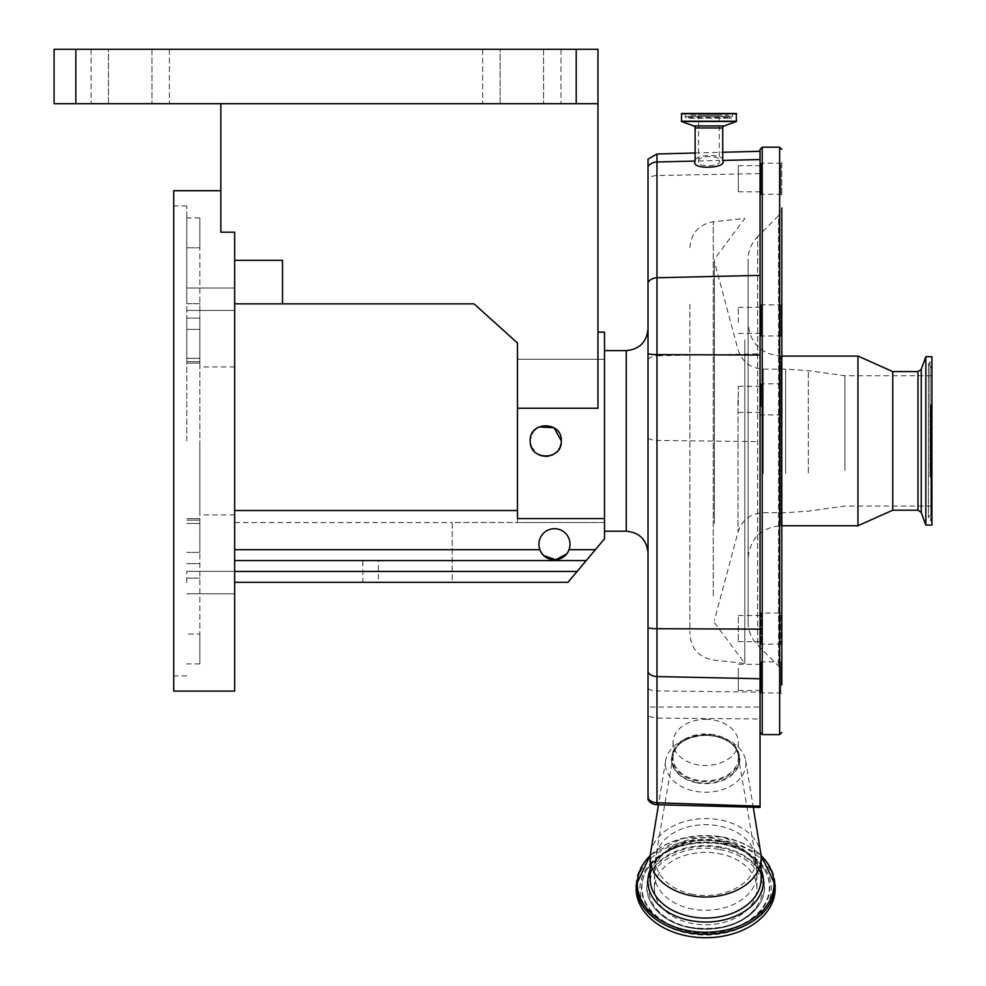 <?xml version="1.0" encoding="UTF-8"?>
<svg xmlns="http://www.w3.org/2000/svg" width="986" height="986" viewBox="0 0 986 986"><rect width="100%" height="100%" fill="white"/><g stroke="black" fill="none" stroke-linecap="round" stroke-linejoin="round"><path stroke-width="0.74" stroke-dasharray="4.93 3.7" d="M604.504 383.221L604.504 522.494L604.504 383.221M517.477 383.221L517.477 522.494L517.477 383.221M234.656 582.319L234.656 571.436L234.656 582.319L567.985 582.319L604.504 538.812L567.985 582.319L452.204 582.319L452.204 522.494L604.504 522.494L452.204 522.494L452.204 582.319L567.985 582.319L604.504 538.812L604.504 332.122M539.022 426.901L537.136 427.973M534.671 430.019L530.912 436.293M530.308 439.275L530.221 440.902C529.248 420.862 562.266 420.849 561.305 440.902C562.266 460.93 529.272 460.992 530.221 440.902C529.248 420.862 562.254 420.849 561.305 440.902C562.266 460.93 529.272 460.98 530.221 440.902L530.554 444.144M604.504 518.587L517.477 518.587L517.477 359.249L517.477 440.902L517.477 408.266L597.972 408.266L597.972 49.3L576.218 49.3L576.218 103.69L597.972 103.69L220.839 103.69L597.972 103.69M75.836 103.69L75.836 49.3L54.082 49.3L54.082 103.69L576.218 103.69M75.836 49.3L576.218 49.3M500.075 49.3L560.985 49.3L482.672 49.3L543.582 49.3L500.075 49.3L500.075 103.69L560.985 103.69L482.672 103.69L543.582 103.69L500.075 103.69L500.075 49.3M108.46 49.3L169.382 49.3L91.057 49.3L151.98 49.3L108.46 49.3L108.46 103.69L169.382 103.69L91.057 103.69L151.98 103.69L108.46 103.69L108.46 49.3M151.98 49.3L169.382 49.3L151.98 49.3L151.98 103.69L169.382 103.69L151.98 103.69L151.98 49.3M543.582 49.3L560.985 49.3L543.582 49.3L543.582 103.69L560.985 103.69L543.582 103.69L543.582 49.3M560.985 49.3L560.985 103.69L560.985 49.3M169.382 49.3L169.382 103.69L169.382 49.3M220.839 103.69L220.839 232.203L220.839 190.717L220.839 232.203L234.656 232.203L234.656 303.848L282.514 303.848L282.514 260.329L282.514 303.848L473.983 303.848L517.477 343.005L517.477 408.266M234.656 691.1L234.656 232.203L234.656 260.329L282.514 260.329L282.514 303.848M173.733 691.1L173.733 190.717M173.733 440.902L173.733 205.938L173.733 440.902M186.785 440.902L186.785 205.938L186.785 440.902M186.785 299.263L186.785 288.048L186.785 299.263M186.785 582.553L186.785 571.338L186.785 582.553M186.785 361.677L186.785 329.41L186.785 363.144L186.785 361.677L199.838 361.677L199.838 329.41L186.785 329.41L199.838 329.41L199.838 552.406L186.785 552.406L199.838 552.406L199.838 518.673L199.838 634.023L186.785 634.023L199.838 634.023L199.838 329.41L199.838 363.144L199.838 361.677L186.785 361.677M186.785 358.337L186.785 318.158L186.785 358.337L199.838 358.337L199.838 363.144L199.838 318.158L199.838 358.337L186.785 358.337M186.785 303.688L186.785 247.782L186.785 303.688L199.838 303.688L199.838 318.158L199.838 247.782L199.838 303.688L186.785 303.688M186.785 247.782L186.785 217.906L186.785 247.782L199.838 247.782L186.785 247.782M234.656 582.553L234.656 571.338L234.656 582.553M234.656 299.263L234.656 288.048L234.656 299.263M199.838 247.782L199.838 217.906L199.838 247.782M199.838 634.023L199.838 663.898L199.838 634.023M199.838 440.902L199.838 514.877L199.838 440.902M234.656 440.902L234.656 514.877L234.656 440.902M234.656 303.848L234.656 260.329M517.477 518.587L517.477 510.526L234.656 510.526L234.656 549.683L234.656 510.526L234.656 522.568L234.656 510.526L517.477 510.526L517.477 518.587M234.656 549.683L234.656 571.436L234.656 560.566L586.239 560.566L234.656 560.566L234.656 549.683L539.897 549.683A15.542 15.542 0 0 1 538.923 544.247A15.542 15.542 0 0 0 554.465 559.789A15.542 15.542 0 0 0 570.007 544.247A15.542 15.542 0 0 0 554.465 528.706A15.542 15.542 0 0 0 538.923 544.247A15.542 15.542 0 0 1 554.465 528.706A15.542 15.542 0 0 1 569.021 549.683A15.542 15.542 0 0 0 554.465 528.706A15.542 15.542 0 0 0 539.897 549.683L540.957 551.926M542.349 553.984L543.976 555.71M566.543 554.021L567.948 551.963M586.239 560.566L234.656 560.566M531.38 446.794L538.418 454.608M542.608 456.124L545.246 456.444M549.214 456.062L551.704 455.261M552.863 454.731L554.428 453.806M556.93 451.711L558.446 449.875M559.432 448.285L561.305 440.902M517.477 510.526L517.477 440.902L517.477 510.526L234.656 510.526M378.427 582.319L362.823 582.319L378.427 582.319L378.427 560.566L362.823 560.566L362.823 582.319M362.823 560.566L378.427 560.566M648.012 520.127L648.012 328.868L648.012 520.127M760.058 718.979L760.058 685.812L760.058 718.979L656.972 718.079L648.012 716.28L648.012 707.048L648.012 789.663L648.714 798.968A8.554 6.052 0 0 0 651.968 803.417M648.012 799.646L648.012 789.663M648.012 716.28L648.012 159.128M760.058 173.598L760.058 685.812L760.058 155.369L760.058 173.598L656.972 175.508A10.883 7.678 0 0 0 648.012 179.132M648.012 798.216A10.883 8.159 180 0 0 648.714 798.968M760.058 627.453L760.058 807.411M760.058 707.048L760.058 723.625L760.058 707.048L648.012 707.048M760.058 303.774L760.058 337.039L760.058 303.774L761.143 304.859L761.143 335.943L761.143 304.859L780.715 304.859L780.715 335.943L780.715 304.859L781.812 303.774L781.812 337.039L781.812 207.96L778.62 215.651L778.62 666.154L778.62 215.651L757.642 236.628L757.642 645.177L757.642 236.628C751.406 243.061 748.214 250.752 748.091 259.712L748.091 622.104L748.091 259.712M781.812 525.748L781.812 356.057L781.812 525.748L780.715 525.748L780.715 356.057L780.715 525.748C760.896 527.683 750.026 538.566 748.091 558.384L748.091 323.42L748.091 558.384M781.812 611.961L781.812 645.214L781.812 611.961L781.812 645.214L781.812 611.961L780.715 613.045L780.715 644.129L780.715 613.045L761.143 613.045L761.143 644.129L761.143 613.045L760.058 611.961L760.058 645.214L760.058 611.961M760.058 660.768L760.058 694.021L760.058 660.768L761.143 661.852L761.143 692.936L761.143 661.852L780.715 661.852L780.715 692.936L780.715 661.852L781.812 660.768L781.812 684.95M714.049 734.718A33.721 23.849 0 0 0 672.169 755.079A33.721 23.849 0 0 0 697.275 780.9A33.721 23.849 0 0 0 739.167 755.079A33.721 23.849 0 0 0 714.049 734.718M760.058 320.623L760.058 159.559M722.738 160.545L722.738 160.422C724.02 153.348 694.193 154.075 695.118 161.063L695.118 161.359M760.058 151.289L760.058 155.369L760.058 151.289M781.812 162.123L781.812 195.376L781.812 162.123L780.715 163.208L780.715 194.291L780.715 163.208L761.143 163.208L761.143 194.291L761.143 163.208L760.058 162.123L760.058 195.376L760.058 162.123M781.812 406.935L781.812 382.753L781.812 406.935M780.715 392.329L780.715 414.921L780.715 392.329M761.143 406.442L761.143 383.837L761.143 406.442M760.058 391.836L760.058 416.018L760.058 391.836M857.956 356.057L857.956 525.748M892.761 371.611L892.761 510.193M925.829 356.71L925.829 525.094M931.918 356.71L931.918 525.094M931.918 404.063L931.918 522.05L931.918 404.063M931.918 408.019L931.918 513.349L931.918 408.019M931.918 411.322L931.918 506.065L931.918 411.322M844.903 470.482L844.903 375.74L844.903 470.482M714.369 522.395L714.369 261.413L714.369 522.395M714.369 523.381L714.369 259.244L714.369 523.381M744.812 339.899L744.812 663.393L744.812 339.899M689.892 304.292L689.892 634.109L689.892 304.292M715.676 736.222A40.253 28.458 180 0 1 745.65 760.526A40.253 28.458 180 0 1 695.648 791.351A40.253 28.458 180 0 1 665.686 760.526A40.253 28.458 180 0 1 705.668 735.322A40.253 28.458 180 0 1 715.676 736.222M650.55 853.309A55.475 39.23 180 0 1 719.46 819.81A55.475 39.23 180 0 1 760.773 853.309M636.155 888.571A69.513 49.152 180 0 1 722.948 840.959A69.513 49.152 180 0 1 775.169 888.571M718.412 853.482A51.235 36.223 180 0 1 756.903 888.571A51.235 36.223 180 0 1 692.924 923.66A51.235 36.223 180 0 1 654.433 888.571A51.235 36.223 180 0 1 718.412 853.482M705.668 734.73A32.637 23.072 180 0 1 713.778 735.457A32.637 23.072 180 0 1 738.058 755.029A32.637 23.072 180 0 1 738.292 757.803A32.637 23.072 180 0 1 705.668 780.887A32.637 23.072 180 0 1 697.546 780.16A32.637 23.072 180 0 1 673.031 757.803A32.637 23.072 180 0 1 673.265 755.029A32.637 23.072 180 0 1 705.668 734.73M705.668 719.349A32.637 23.072 180 0 1 738.292 742.421A32.637 23.072 180 0 1 705.668 765.506A32.637 23.072 180 0 1 673.031 742.421A32.637 23.072 180 0 1 705.668 719.349M736.271 113.476L681.585 113.476M732.918 113.476L684.925 113.476L732.918 113.476L685.208 113.76L732.635 113.76L732.635 116.422L685.208 116.422L684.925 113.476M727.914 115.202L729.48 117.42A1.738 1.738 0 0 0 732.635 116.422L685.208 116.422A1.738 1.738 0 0 0 686.959 118.172L730.897 118.172L686.959 118.172A1.738 1.738 0 0 0 688.376 117.42L729.48 117.42L688.376 117.42L689.941 115.202L727.914 115.202L689.941 115.202M719.262 115.202L698.593 115.202L719.262 115.202L719.262 160.644C722.935 166.794 694.92 167.608 698.593 161.248L698.593 115.202M698.593 161.248L698.606 160.989C697.952 155.529 720.076 154.938 719.262 160.508L719.262 160.644M760.058 640.222L760.058 615.535L760.058 640.222M738.292 616.953L738.292 641.639L738.292 616.953M760.058 318.367L760.058 333.465L760.058 318.367M738.292 322.447L738.292 307.349L738.292 322.447M760.058 165.858L760.058 191.802L760.058 165.858M738.292 191.641L738.292 165.697L738.292 191.641M760.058 393.463L760.058 412.431L760.058 393.463M738.292 405.308L738.292 386.327L738.292 405.308M760.058 686.626L760.058 664.342L760.058 686.626M738.292 668.163L738.292 690.447L738.292 668.163M626.258 350.622L626.258 531.195M199.838 563.659L186.785 563.659L199.838 563.659M199.838 578.116L186.785 578.116L199.838 578.116M199.838 523.48L186.785 523.48L199.838 523.48M199.838 520.127L186.785 520.127L199.838 520.127M199.838 318.158L186.785 318.158L199.838 318.158M595.371 549.683L569.021 549.683M577.118 571.436L234.656 571.436M648.012 359.397A10.883 7.678 180 0 1 656.972 355.761L656.972 153.989M648.012 438.104A10.883 4.905 180 0 0 656.972 440.434L656.972 355.761L760.058 353.851M648.012 688.598A10.883 4.905 180 0 0 656.972 690.915L656.972 440.434L760.058 441.642M762.227 147.197L762.227 734.607M779.63 147.197L779.63 734.607M656.972 718.079L656.972 690.915L760.058 692.135M714.098 735.889A33.931 23.997 180 0 1 739.377 756.385A33.931 23.997 180 0 1 697.225 782.379A33.931 23.997 180 0 1 671.947 756.385A33.931 23.997 180 0 1 714.098 735.889M722.738 127.97L695.118 127.97M917.966 371.611L917.966 510.193M921.244 369.319L921.244 512.486M930.846 404.79L930.846 520.448L930.846 404.79M930.057 476.867L930.057 361.689L930.057 476.867M930.057 474.673L930.057 366.521L930.057 474.673M930.846 407.28L930.846 514.963L930.846 407.28M808.335 472.787L808.335 370.674L808.335 472.787M785.632 473.502L785.632 369.109L785.632 473.502M763.25 473.502L763.25 369.109L763.25 473.502M738.033 399.527L738.033 532.046L738.033 399.527M713.272 595.877L713.272 221.739L713.272 595.877M697.164 782.909A34.19 24.169 180 0 1 671.749 756.472A34.19 24.169 180 0 1 705.668 735.322L705.668 735.322A34.19 24.169 180 0 1 714.16 736.086A34.19 24.169 180 0 1 738.773 765.506A34.19 24.169 180 0 1 697.164 782.909M719.46 840.861A55.475 39.23 180 0 1 761.143 878.846C759.75 860.433 745.934 848.12 719.706 841.896C685.652 834.723 648.566 855.651 650.181 878.846A55.475 39.23 180 0 1 719.46 840.861M650.181 869.775A57.767 40.845 180 0 1 720.027 841.6A57.767 40.845 180 0 1 761.143 869.775M650.279 855.552A68.367 48.339 180 0 1 722.664 837.065A68.367 48.339 180 0 1 761.044 855.552M636.155 885.046A69.513 49.152 180 0 1 722.948 837.447A69.513 49.152 180 0 1 775.169 885.046M721.998 843.572A65.705 46.453 180 0 1 769.302 900.119A65.705 46.453 180 0 1 689.325 933.569A65.705 46.453 180 0 1 642.022 877.01A65.705 46.453 180 0 1 721.998 843.572M721.604 843.917A64.09 45.319 180 0 1 764.002 869.036A64.09 45.319 180 0 1 754.783 916.918A64.09 45.319 180 0 1 689.719 931.708A64.09 45.319 180 0 1 647.321 869.036A64.09 45.319 180 0 1 721.604 843.917M689.806 930.92A63.757 45.085 180 0 1 647.629 868.567A63.757 45.085 180 0 1 721.518 843.572A63.757 45.085 180 0 1 763.694 868.567A63.757 45.085 180 0 1 754.537 916.204A63.757 45.085 180 0 1 689.806 930.92M691.001 927.616A58.938 41.671 180 0 1 652.017 904.507A58.938 41.671 180 0 1 660.484 860.482A58.938 41.671 180 0 1 720.322 846.875A58.938 41.671 180 0 1 759.306 904.507A58.938 41.671 180 0 1 691.001 927.616M720.236 847.664A58.605 41.449 180 0 1 759.01 904.975A58.605 41.449 180 0 1 691.087 927.949A58.605 41.449 180 0 1 652.313 904.975A58.605 41.449 180 0 1 660.743 861.185A58.605 41.449 180 0 1 720.236 847.664M719.842 849.525A57.003 40.303 180 0 1 760.872 898.591A57.003 40.303 180 0 1 691.482 927.604A57.003 40.303 180 0 1 650.452 878.551A57.003 40.303 180 0 1 719.842 849.525M692.924 909.141A51.235 36.223 180 0 1 654.433 874.052A51.235 36.223 180 0 1 718.412 838.963A51.235 36.223 180 0 1 756.903 874.052A51.235 36.223 180 0 1 692.924 909.141M693.22 894.351A50.052 35.385 180 0 1 655.973 855.811A50.052 35.385 180 0 1 718.116 825.787A50.052 35.385 180 0 1 755.35 855.811A50.052 35.385 180 0 1 693.22 894.351M724.168 125.925L693.676 125.925M736.369 121.488L681.486 121.488M736.554 121.216L681.301 121.216M736.554 113.76L681.301 113.76M698.606 160.989L719.262 160.508M604.504 522.494L517.477 522.494M517.477 359.249L604.504 359.249M482.672 49.3L482.672 103.69L482.672 49.3M91.057 49.3L91.057 103.69L91.057 49.3M186.785 205.938L173.733 205.938M186.785 675.866L173.733 675.866M186.785 571.338L234.656 571.338L186.785 571.338M186.785 288.048L234.656 288.048L186.785 288.048M199.838 518.673L186.785 518.673L199.838 518.673M199.838 363.144L186.785 363.144L199.838 363.144M199.838 217.906L186.785 217.906M199.838 663.898L186.785 663.898M234.656 366.94L199.838 366.94M186.785 310.479L234.656 310.479L186.785 310.479M186.785 593.769L234.656 593.769L186.785 593.769M234.656 514.877L199.838 514.877M234.656 522.568L452.204 522.568M604.504 359.323L517.477 359.323M739.167 755.079L739.377 756.385C737.023 746.057 728.617 739.29 714.16 736.086L705.668 735.322C686.737 736.456 675.496 743.481 671.947 756.385L672.169 755.079M695.118 152.99L722.738 152.263M760.058 382.753L761.143 383.837L780.715 383.837L781.812 382.753M748.091 622.104C748.214 631.065 751.406 638.755 757.642 645.177L778.62 666.154L781.812 673.845M781.812 356.057L780.715 356.057C760.896 354.122 750.026 343.251 748.091 323.42M760.058 645.214L761.143 644.129L780.715 644.129L781.812 645.214M760.058 337.039L761.143 335.943L780.715 335.943L781.812 337.039M760.058 195.376L761.143 194.291L780.715 194.291L781.812 195.376M760.058 416.018L761.143 414.921L780.715 414.921L781.812 416.018M760.058 694.021L761.143 692.936L780.715 692.936L781.812 694.021M931.918 513.349L928.442 517.699L931.918 522.05M931.918 368.456L928.442 364.105L928.442 517.699L928.442 364.105L931.918 359.754M931.918 375.74L844.903 375.74L808.335 370.674L785.632 369.109L763.25 369.109C750.494 368.333 742.088 361.887 738.033 349.759L714.369 261.413M931.918 506.065L844.903 506.065L808.335 511.13L785.632 512.695L763.25 512.695C750.494 513.472 742.088 519.918 738.033 532.046L714.369 620.391M714.369 622.56L744.812 663.393L713.272 660.078C698.877 657.366 691.087 648.714 689.892 634.109M689.892 247.696C691.087 233.103 698.877 224.451 713.272 221.739L744.812 218.424L714.369 259.244M745.65 760.526L753.267 807.251M665.686 760.526L658.463 804.761M760.995 854.961L722.824 836.917L682.793 838.137L650.329 854.961M764.002 869.036C755.35 856.279 741.25 847.948 721.69 844.053C688.179 839.813 663.393 848.145 647.321 869.036L647.629 868.567C663.923 847.455 688.511 839.049 721.395 843.363C740.696 847.134 754.795 855.54 763.694 868.567L764.002 869.036M690.866 927.407C672.846 923.796 659.893 916.167 652.017 904.507L652.313 904.975C660.46 916.906 673.401 924.609 691.174 928.097C721.469 932.041 744.073 924.338 759.01 904.975L759.306 904.507C744.615 923.648 721.801 931.277 690.866 927.407M673.265 755.029L655.973 855.811L654.433 874.052L654.433 888.571M738.292 742.421L738.292 757.803M673.031 742.421L673.031 757.803M738.058 755.029L755.35 855.811L756.903 874.052L756.903 888.571M738.292 615.535L760.058 615.535M738.292 641.639L760.058 641.639M738.292 307.349L760.058 307.349M738.292 333.465L760.058 333.465M738.292 165.697L760.058 165.697M738.292 191.802L760.058 191.802M738.292 412.431L760.058 412.431M738.292 386.327L760.058 386.327M738.292 690.447L760.058 690.447M738.292 664.342L760.058 664.342"/><path stroke-width="1.48" d="M561.305 440.902C562.266 420.886 529.272 420.825 530.221 440.902C529.248 460.955 562.254 460.955 561.305 440.902L554.046 427.751L539.022 426.901M537.136 427.973L534.671 430.019M530.912 436.293L530.308 439.275M597.972 332.122L604.504 332.122L604.504 518.587L517.477 518.587L517.477 408.266L597.972 408.266L597.972 103.69L54.082 103.69L54.082 49.3L75.836 49.3L75.836 103.69M576.218 103.69L576.218 49.3L597.972 49.3L597.972 103.69M576.218 49.3L75.836 49.3M220.839 103.69L220.839 232.203L234.656 232.203L234.656 691.1L173.733 691.1L173.733 190.717L220.839 190.717M234.656 260.329L282.514 260.329L282.514 303.848L473.983 303.848L517.477 343.005L517.477 408.266M234.656 303.848L282.514 303.848M604.504 518.587L604.504 538.812L595.371 549.683L569.021 549.683A15.542 15.542 0 0 1 538.923 544.247A15.542 15.542 0 0 1 554.465 528.706A15.542 15.542 0 0 1 569.021 549.683C564.51 562.994 544.395 562.994 539.897 549.683L234.656 549.683M517.477 510.526L234.656 510.526M595.371 549.683L586.239 560.566L234.656 560.566M586.239 560.566L567.985 582.319L234.656 582.319M540.957 551.926L542.349 553.984M543.976 555.71L555.722 559.74L566.543 554.021M567.948 551.963L568.947 549.88M530.554 444.144L531.38 446.794M538.418 454.608L542.608 456.124M545.246 456.444L549.214 456.062M551.704 455.261L552.863 454.731M554.428 453.806L556.93 451.711M558.446 449.875L559.432 448.285M648.012 166.548A10.883 9.687 180 0 1 656.972 161.963L656.972 153.989L648.012 159.128L648.012 799.646A10.883 10.883 0 0 0 651.968 803.417A8.554 6.052 0 0 0 656.898 804.712L656.972 802.764L760.058 806.203L760.058 149.379L760.058 159.559L722.738 160.422M656.898 804.712L760.058 807.411L760.058 806.203M917.966 510.193L917.966 371.611L921.244 369.319L921.244 512.486L917.966 510.193L892.761 510.193L857.956 525.748L781.812 525.748L781.812 611.961L781.812 207.96M781.812 525.748L781.812 660.768M781.812 684.95L781.812 303.774M760.058 627.453L760.058 320.623M695.118 161.359L695.118 127.97L722.738 127.97L722.738 160.545C727.656 168.754 690.2 169.863 695.118 161.359M857.956 525.748L857.956 356.057L781.812 356.057M892.761 510.193L892.761 371.611L857.956 356.057M925.829 525.094L925.829 356.71L931.918 356.71L931.918 525.094L925.829 525.094L921.244 512.486M753.267 807.251L760.773 853.309A55.475 39.23 180 0 1 761.143 857.808A55.475 39.23 180 0 1 691.864 895.793A55.475 39.23 180 0 1 650.181 857.808A55.475 39.23 180 0 1 650.55 853.309L658.463 804.761M775.169 885.046L775.169 888.571A69.513 49.152 180 0 1 688.376 936.182A69.513 49.152 180 0 1 636.155 888.571L636.155 885.046A69.513 49.152 180 0 0 688.376 932.657A69.513 49.152 180 0 0 775.169 885.046L760.995 854.961M695.118 127.97A2.182 2.182 0 0 0 693.676 125.925L724.168 125.925A2.182 2.182 0 0 0 722.738 127.97M693.676 125.925L681.486 121.488L681.585 113.476L736.271 113.476L736.369 121.488L724.168 125.925M604.504 531.195L626.258 531.195L626.258 350.622L604.504 350.622M577.118 571.436L234.656 571.436M695.118 161.063L656.972 161.963L656.972 676.556A10.883 8.849 180 0 1 648.012 672.378M760.058 629.13L656.972 628.698A10.883 1.738 180 0 1 648.012 627.872M648.012 798.574A10.883 8.849 0 0 0 656.972 802.764L656.972 676.556L760.058 678.75M760.058 355.046L656.972 354.615A10.883 1.738 180 0 1 648.012 353.801M781.812 149.379L779.63 147.197L779.63 734.607L762.227 734.607L762.227 147.197L760.058 149.379M760.058 275.365L656.972 277.769A10.883 9.687 180 0 0 648.012 282.353M761.143 857.808L761.143 878.846A55.475 39.23 180 0 1 691.864 916.844A55.475 39.23 180 0 1 650.181 878.846L650.181 857.808M761.143 869.775A57.767 40.845 180 0 1 747.142 909.597A57.767 40.845 180 0 1 691.297 920.727A57.767 40.845 180 0 1 650.181 869.775M761.044 855.552A68.367 48.339 180 0 1 762.166 911.101A68.367 48.339 180 0 1 688.659 930.71A68.367 48.339 180 0 1 650.279 855.552M681.301 113.76L736.554 113.76M681.301 121.216L736.554 121.216M681.486 121.488L736.369 121.488M626.258 350.622C639.47 349.327 646.717 342.08 648.012 328.868M626.258 531.195C639.47 532.477 646.717 539.736 648.012 552.949M762.227 734.607L760.058 732.438M779.63 734.607L781.812 732.438M656.972 153.989L695.118 152.99M722.738 152.263L760.058 151.289M921.244 369.319L925.829 356.71M917.966 371.611L892.761 371.611M779.63 147.197L762.227 147.197M650.329 854.961L636.155 885.046"/></g></svg>
